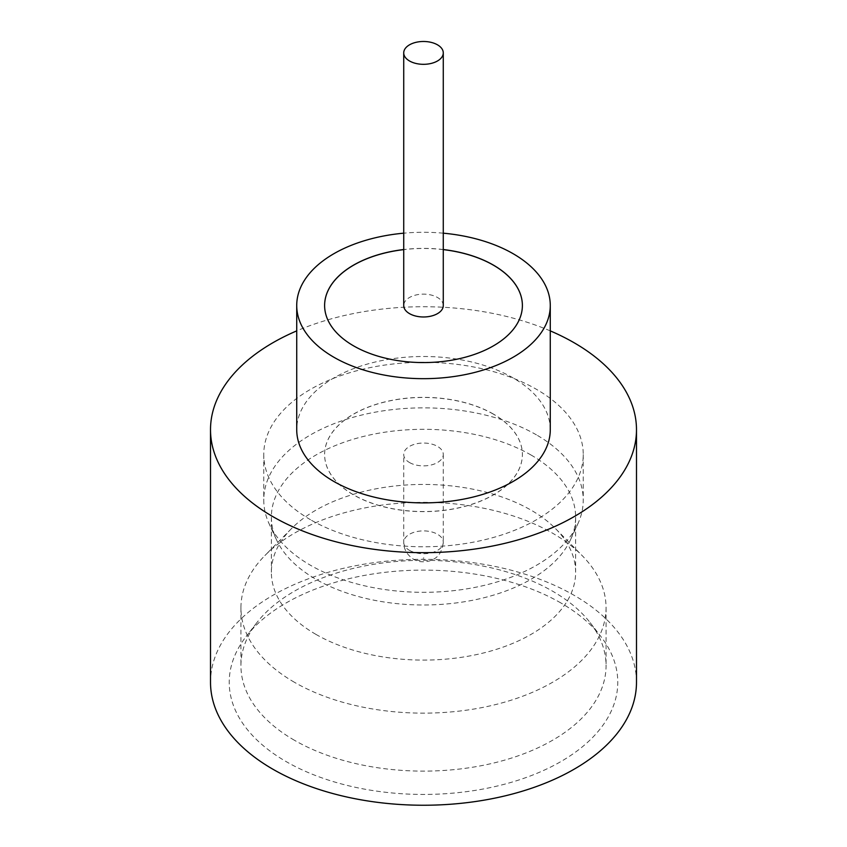 <?xml version="1.0" encoding="UTF-8"?>
<svg xmlns="http://www.w3.org/2000/svg" width="847" height="847" viewBox="0 0 847 847"><rect width="100%" height="100%" fill="white"/><g stroke="black" fill="none" stroke-linecap="round" stroke-linejoin="round"><path stroke-width="0.64" stroke-dasharray="4.24 3.18" d="M443.277 305.555A19.777 11.413 0 0 0 437.486 297.488A19.777 11.413 0 0 0 415.93 295.01A19.777 11.413 0 0 0 403.723 305.555M294.407 682.269A182.56 105.399 180 0 1 240.94 607.744A182.56 105.399 180 0 1 264.889 555.558A182.56 105.399 180 0 1 552.593 533.208A182.56 105.399 180 0 1 582.111 555.558A182.56 105.399 180 0 1 606.06 607.744A182.56 105.399 180 0 1 493.367 705.117A182.56 105.399 180 0 1 294.407 682.269M315.92 634.371A152.132 87.834 180 0 1 271.368 572.265A152.132 87.834 180 0 1 291.326 528.772A152.132 87.834 180 0 1 531.08 510.159A152.132 87.834 180 0 1 555.674 528.772A152.132 87.834 180 0 1 575.632 572.265A152.132 87.834 180 0 1 481.721 653.408A152.132 87.834 180 0 1 315.92 634.371M536.458 434.871A159.744 92.228 0 0 0 362.368 414.882A159.744 92.228 0 0 0 263.756 500.09A159.744 92.228 0 0 0 269.134 523.827A159.744 92.228 0 0 0 310.542 565.298A159.744 92.228 0 0 0 464.961 589.152A159.744 92.228 0 0 0 577.866 523.827A159.744 92.228 0 0 0 583.244 500.09A159.744 92.228 0 0 0 536.458 434.871M531.08 455.04A152.132 87.834 0 0 0 365.279 436.004A152.132 87.834 0 0 0 271.368 517.146A152.132 87.834 0 0 0 276.493 539.761A152.132 87.834 0 0 0 315.92 579.263A152.132 87.834 0 0 0 462.991 601.973A152.132 87.834 0 0 0 570.507 539.761A152.132 87.834 0 0 0 575.632 517.146A152.132 87.834 0 0 0 531.08 455.04M560.873 602.958A194.27 112.164 0 0 0 246.149 636.489A194.27 112.164 0 0 0 286.127 761.58A194.27 112.164 0 0 0 533.674 774.656A194.27 112.164 0 0 0 600.851 636.489A194.27 112.164 0 0 0 560.873 602.958M294.407 740.246A182.56 105.399 180 0 1 240.94 665.71A182.56 105.399 180 0 1 256.842 622.683A182.56 105.399 180 0 1 552.593 591.185A182.56 105.399 180 0 1 590.158 622.683A182.56 105.399 180 0 1 606.06 665.71A182.56 105.399 180 0 1 493.367 763.094A182.56 105.399 180 0 1 294.407 740.246M550.275 429.694A126.775 73.191 0 0 0 513.144 377.942A126.775 73.191 0 0 0 374.988 362.071A126.775 73.191 0 0 0 296.725 429.694M636.489 682.269A212.989 122.963 0 0 0 574.107 595.325A212.989 122.963 0 0 0 341.997 568.665A212.989 122.963 0 0 0 210.511 682.269M443.277 249.537A98.887 57.088 0 0 0 403.723 249.537M443.277 249.621A98.887 57.088 0 0 0 403.723 249.621M324.613 305.555L324.613 305.481A98.887 57.088 0 0 0 324.613 305.555A98.887 57.088 0 0 0 353.58 345.925A98.887 57.088 0 0 0 461.34 358.302A98.887 57.088 0 0 0 522.387 305.555A98.887 57.088 0 0 0 522.387 305.523L522.387 305.555M310.542 519.751A159.744 92.228 180 0 1 263.756 454.543A159.744 92.228 180 0 1 362.368 369.334A159.744 92.228 180 0 1 536.458 389.324A159.744 92.228 180 0 1 583.244 454.543A159.744 92.228 180 0 1 484.632 539.751A159.744 92.228 180 0 1 310.542 519.751M493.42 414.088A98.887 57.088 0 0 0 385.66 401.711A98.887 57.088 0 0 0 324.613 454.458A98.887 57.088 0 0 0 353.58 494.828A98.887 57.088 0 0 0 461.34 507.205A98.887 57.088 0 0 0 522.387 454.458A98.887 57.088 0 0 0 493.42 414.088M493.42 414.172A98.887 57.088 0 0 0 385.66 401.796A98.887 57.088 0 0 0 324.613 454.543A98.887 57.088 0 0 0 353.58 494.913A98.887 57.088 0 0 0 461.34 507.289A98.887 57.088 0 0 0 522.387 454.543A98.887 57.088 0 0 0 493.42 414.172M409.514 462.536A19.777 11.413 0 0 0 431.07 465.003A19.777 11.413 0 0 0 443.277 454.458A19.777 11.413 0 0 0 437.486 446.38A19.777 11.413 0 0 0 415.93 443.913A19.777 11.413 0 0 0 403.723 454.458A19.777 11.413 0 0 0 409.514 462.536M550.275 330.881A212.989 122.963 0 0 0 296.725 330.881M443.277 233.179A126.775 73.191 0 0 0 403.723 233.179M423.86 557.845L423.14 558.258L423.86 557.845M409.514 550.391A19.777 11.413 0 0 0 431.07 552.869A19.777 11.413 0 0 0 443.277 542.324A19.777 11.413 0 0 0 437.486 534.245A19.777 11.413 0 0 0 415.93 531.768A19.777 11.413 0 0 0 403.723 542.324A19.777 11.413 0 0 0 409.514 550.391M291.326 528.772L264.889 555.558M276.493 539.761L269.134 523.827M256.842 622.683L246.149 636.489M240.94 607.744L240.94 665.71M263.756 454.543L263.756 500.09M271.368 517.146L271.368 572.265M443.277 454.458L443.277 542.324C441.245 557.686 433.643 559.02 429.429 560.989C423.013 562.472 417.709 561.889 413.505 559.221C407.047 554.933 403.786 549.301 403.723 542.324L403.723 454.458M575.632 517.146L575.632 572.265M583.244 454.543L583.244 500.09M606.06 607.744L606.06 665.71M590.158 622.683L600.851 636.489M570.507 539.761L577.866 523.827M555.674 528.772L582.111 555.558"/><path stroke-width="1.27" d="M409.514 60.973A19.777 11.413 0 0 0 431.07 63.451A19.777 11.413 0 0 0 443.277 52.895A19.777 11.413 0 0 0 437.486 44.827A19.777 11.413 0 0 0 415.93 42.35A19.777 11.413 0 0 0 403.723 52.895A19.777 11.413 0 0 0 409.514 60.973M403.723 52.895L403.723 305.555A19.777 11.413 0 0 0 409.514 313.634A19.777 11.413 0 0 0 431.07 316.111A19.777 11.413 0 0 0 443.277 305.555L443.277 52.895M403.723 233.179A126.775 73.191 0 0 0 296.725 305.481L296.725 429.694A126.775 73.191 0 0 0 333.856 481.456A126.775 73.191 0 0 0 472.012 497.316A126.775 73.191 0 0 0 550.275 429.694L550.275 305.481A126.775 73.191 0 0 0 513.144 253.719A126.775 73.191 0 0 0 443.277 233.179M296.725 305.481A126.775 73.191 0 0 0 333.856 357.233A126.775 73.191 0 0 0 472.012 373.103A126.775 73.191 0 0 0 550.275 305.481M296.725 330.881A212.989 122.963 0 0 0 210.511 429.694A212.989 122.963 0 0 0 272.893 516.649A212.989 122.963 0 0 0 505.003 543.308A212.989 122.963 0 0 0 636.489 429.694A212.989 122.963 0 0 0 574.107 342.749A212.989 122.963 0 0 0 550.275 330.881M210.511 429.694L210.511 682.269A212.989 122.963 0 0 0 272.893 769.224A212.989 122.963 0 0 0 505.003 795.884A212.989 122.963 0 0 0 636.489 682.269L636.489 429.694M403.723 249.537A98.887 57.088 0 0 0 324.613 305.481A98.887 57.088 0 0 0 353.58 345.851A98.887 57.088 0 0 0 461.34 358.228A98.887 57.088 0 0 0 522.387 305.481A98.887 57.088 0 0 0 493.42 265.111A98.887 57.088 0 0 0 443.277 249.537M522.387 305.523A98.887 57.088 0 0 0 493.42 265.185A98.887 57.088 0 0 0 443.277 249.621M403.723 249.621A98.887 57.088 0 0 0 324.613 305.523"/></g></svg>
